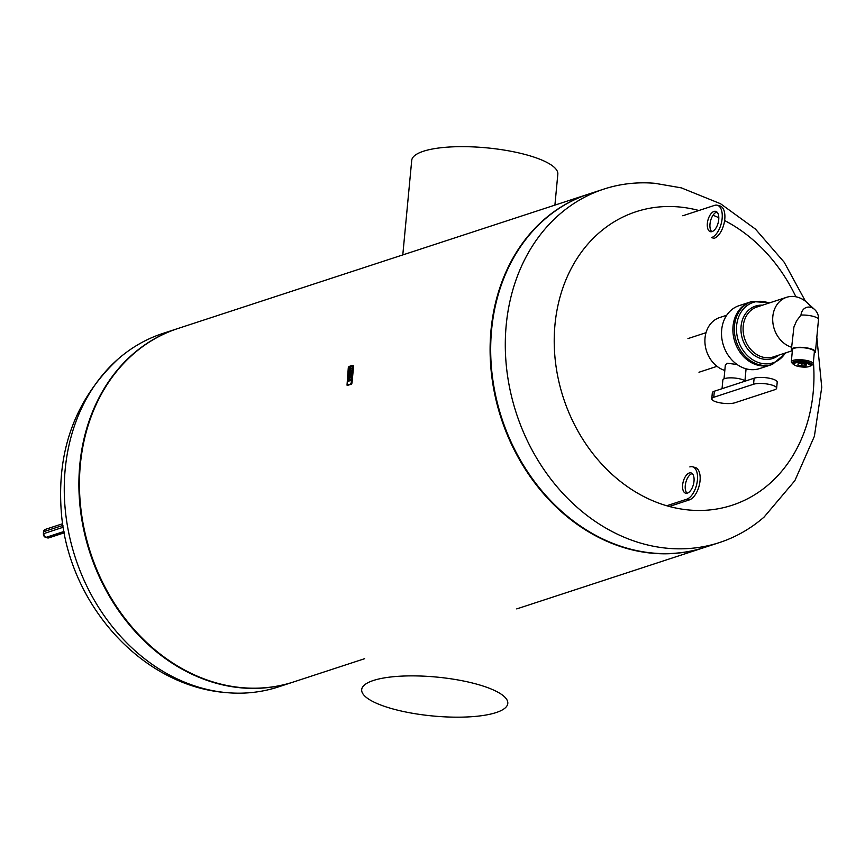 <?xml version="1.0" encoding="UTF-8"?>
<svg xmlns="http://www.w3.org/2000/svg" width="865" height="865" viewBox="0 0 865 865"><rect width="100%" height="100%" fill="white"/><g stroke="black" fill="none" stroke-linecap="round" stroke-linejoin="round"><path stroke-width="1.3" d="M177.703 328.581A185.943 152.867 71.9 0 0 177.412 328.678L162.793 333.468A185.943 152.867 71.9 0 0 118.191 358.964A185.943 152.867 71.9 0 0 75.342 557.73A185.943 152.867 71.9 0 0 227.419 692.703A185.943 152.867 71.9 0 0 278.476 686.896L293.094 682.107A185.943 152.867 71.9 0 0 293.376 682.02M177.412 328.678A185.943 152.867 71.9 0 0 89.971 552.951A185.943 152.867 71.9 0 0 293.094 682.107M364.619 658.698L293.668 681.923A185.943 152.867 -108.1 0 1 218.953 683.631A185.943 152.867 -108.1 0 1 80.877 508.761A185.943 152.867 -108.1 0 1 177.985 328.495L588.633 194.084A185.943 152.867 71.9 0 0 491.525 374.35A185.943 152.867 71.9 0 0 629.601 549.232A185.943 152.867 71.9 0 0 704.305 547.513A185.943 152.867 71.9 0 0 704.597 547.426M813.403 361.992A154.424 126.96 -108.1 0 1 683.112 509.312A154.424 126.96 -108.1 0 1 554.973 324.71A154.424 126.96 -108.1 0 1 698.098 210.303A154.424 126.96 -108.1 0 1 698.877 210.509M713.03 215.234A154.424 126.96 -108.1 0 1 718.804 217.721M724.621 220.553A154.424 126.96 -108.1 0 1 795.876 296.76M816.82 337.22L821.75 387.304L814.387 436.274L794.859 480.67L764.109 517.043A185.943 152.867 -108.1 0 1 719.507 542.539A185.943 152.867 -108.1 0 1 516.373 413.384A185.943 152.867 -108.1 0 1 603.824 189.111A185.943 152.867 -108.1 0 1 654.87 183.304L681.328 187.867L720.577 203.751L755.437 229.084L784.187 262.225L805.456 301.236M719.507 542.539L704.878 547.329A185.943 152.867 -108.1 0 1 501.754 418.163A185.943 152.867 -108.1 0 1 589.195 193.901L603.824 189.111M750.474 301.939A33.086 27.204 71.9 0 0 750.42 301.961A33.086 27.204 71.9 0 0 734.85 341.87A33.086 27.204 71.9 0 0 771.007 364.857A33.086 27.204 71.9 0 0 771.061 364.835M750.42 301.961L739.045 305.68A33.086 27.204 71.9 0 0 723.486 345.589A33.086 27.204 71.9 0 0 759.632 368.577L771.007 364.857A33.086 27.204 -108.1 0 1 757.708 365.16A33.086 27.204 -108.1 0 1 733.142 334.041A33.086 27.204 -108.1 0 1 750.42 301.961L751.847 301.496A33.086 27.204 71.9 0 0 734.569 333.576A33.086 27.204 71.9 0 0 759.135 364.695A33.086 27.204 71.9 0 0 772.434 364.392L786.263 352.671M726.708 315.249L719.658 317.552A27.842 22.89 71.9 0 0 705.051 343.967A27.842 22.89 71.9 0 0 724.816 370.447M724.027 378.838L725.324 365.084L727.054 363.224L737.045 364.479M722.037 388.709L722.859 380.016A11.559 3.082 5.4 0 1 732.666 377.897A11.559 3.082 5.4 0 1 745.284 381.097M776.64 388.19L777.213 382.146A12.607 3.363 -174.6 0 0 768.369 378.059A12.607 3.363 -174.6 0 0 754.129 378.2L714.339 391.218A12.607 3.363 -174.6 0 0 712.327 392.796L711.754 398.841A12.607 3.363 -174.6 0 0 720.599 402.928A12.607 3.363 -174.6 0 0 734.85 402.787L774.64 389.758A12.607 3.363 -174.6 0 0 776.64 388.19A12.607 3.363 -174.6 0 0 767.806 384.114A12.607 3.363 -174.6 0 0 753.556 384.244L713.766 397.273A12.607 3.363 -174.6 0 0 711.754 398.841M716.934 212.022A10.51 5.287 -75.3 0 0 710.565 220.856A10.51 5.287 -75.3 0 0 711.798 231.669M712.09 231.582A10.51 5.287 104.7 0 1 710.381 231.669A10.51 5.287 104.7 0 1 707.927 220.164A10.51 5.287 104.7 0 1 715.701 211.341A10.51 5.287 104.7 0 1 718.512 221.235A10.51 5.287 104.7 0 1 712.09 231.582M717.301 205.243L719.929 205.935A16.813 8.455 104.7 0 1 724.427 221.764A16.813 8.455 104.7 0 1 714.155 238.318L711.517 237.626A16.813 8.455 -75.3 0 0 721.788 221.083A16.813 8.455 -75.3 0 0 717.301 205.243A16.813 8.455 -75.3 0 0 714.566 205.373L682.788 215.774M687.07 493.223A10.51 5.287 104.7 0 1 685.772 482.681A10.51 5.287 104.7 0 1 691.903 473.663A10.51 5.287 104.7 0 1 692.205 473.588M689.275 472.982A10.51 5.287 -75.3 0 0 682.853 483.319A10.51 5.287 -75.3 0 0 685.664 493.223A10.51 5.287 -75.3 0 0 693.438 484.4A10.51 5.287 -75.3 0 0 690.984 472.896A10.51 5.287 -75.3 0 0 689.275 472.982M689.848 466.927A16.813 8.455 104.7 0 1 692.573 466.797A16.813 8.455 104.7 0 1 697.06 482.638A16.813 8.455 104.7 0 1 686.799 499.192L689.427 499.873A16.813 8.455 -75.3 0 0 699.699 483.319A16.813 8.455 -75.3 0 0 695.211 467.489L692.573 466.797M666.753 505.744L686.799 499.192M689.427 499.873L669.305 506.468M801.844 366.046L797.887 365.008L798.125 363.765L802.32 363.56L806.277 364.598L806.039 365.841L801.844 366.046L802.071 363.57M806.039 365.841L806.158 364.565M792.329 350.974A12.078 3.222 5.4 0 1 791.389 349.557L793.929 326.959L796.676 320.699L800.99 315.076A12.078 3.222 5.4 0 1 813.003 316.298A12.078 3.222 5.4 0 1 818.495 319.574A12.078 3.222 5.4 0 1 818.485 319.65A12.078 3.222 5.4 0 1 818.474 319.682M800.893 315.076A12.078 3.222 5.4 0 1 800.99 315.076A10.466 8.607 71.9 0 1 810.678 307.324A10.466 8.607 71.9 0 1 814.646 309.54L807.099 302.62A26.264 21.593 71.9 0 0 797.152 297.063A26.264 21.593 71.9 0 0 772.867 316.06A26.264 21.593 71.9 0 0 791.605 347.243A26.264 21.593 71.9 0 1 772.834 322.299A26.264 21.593 71.9 0 1 786.609 297.3A26.264 21.593 71.9 0 1 811.338 307.529M806.537 363.343A8.228 2.195 5.4 0 1 809.899 366.154A8.228 2.195 5.4 0 1 801.877 366.987A8.228 2.195 5.4 0 1 794.157 364.662A8.228 2.195 5.4 0 1 797.281 362.597A8.228 2.195 5.4 0 1 806.537 363.343M793.973 364.414A8.747 2.336 5.4 0 1 793.692 364.154A8.747 2.336 5.4 0 1 793.421 363.473A8.747 2.336 5.4 0 1 798.06 361.873A8.747 2.336 5.4 0 1 806.861 362.749A8.747 2.336 5.4 0 1 810.84 365.127A8.747 2.336 5.4 0 1 810.44 365.733A8.747 2.336 5.4 0 1 810.116 365.938M793.486 363.224A8.747 2.336 5.4 0 1 793.465 362.976A8.747 2.336 5.4 0 1 798.103 361.365A8.747 2.336 5.4 0 1 806.915 362.24A8.747 2.336 5.4 0 1 810.894 364.619A8.747 2.336 5.4 0 1 810.819 364.868M794.146 364.652A9.958 2.649 5.4 0 1 792.578 363.624A9.958 2.649 5.4 0 1 796.373 361.127A9.958 2.649 5.4 0 1 807.564 362.035A9.958 2.649 5.4 0 1 811.63 365.43A9.958 2.649 5.4 0 1 809.91 366.144L810.44 365.733M792.578 363.624L791.67 362.597A11.007 2.93 5.4 0 1 791.313 361.754A11.007 2.93 5.4 0 1 797.152 359.732A11.007 2.93 5.4 0 1 808.224 360.835A11.007 2.93 5.4 0 1 813.23 363.819A11.007 2.93 5.4 0 1 812.722 364.587L811.63 365.43M791.313 361.754L792.459 349.655A11.007 2.93 5.4 0 1 798.298 347.633A11.007 2.93 5.4 0 1 809.37 348.746A11.007 2.93 5.4 0 1 814.376 351.731L813.23 363.819M791.389 349.557A12.078 3.222 5.4 0 1 797.8 347.341A12.078 3.222 5.4 0 1 809.954 348.552A12.078 3.222 5.4 0 1 815.446 351.828A12.078 3.222 5.4 0 1 814.246 353.05M815.446 351.828L818.495 319.574A12.078 12.078 0 0 0 814.754 309.638A10.466 8.607 71.9 0 0 814.646 309.54M496.099 712.576A73.374 19.549 -174.6 0 0 507.798 703.429A73.374 19.549 -174.6 0 0 436.587 677.068A73.374 19.549 -174.6 0 0 361.689 689.621A73.374 19.549 -174.6 0 0 413.167 713.387A73.374 19.549 -174.6 0 0 496.099 712.576M554.908 205.124L557.828 174.2A73.374 19.549 -174.6 0 0 486.617 147.839A73.374 19.549 -174.6 0 0 411.718 160.393L402.787 254.916M349.222 367.019L352.217 366.587L350.93 380.135L347.73 381.703L349.222 367.019L347.568 381.238L350.93 380.135L352.217 366.587L349.222 367.019M352.304 365.398L348.952 366.5L348.292 367.69L347.016 385.174L350.541 384.071L351.201 382.871L352.304 365.398M347.665 385.293L351.331 384.276L352.001 383.076L353.569 366.436L352.617 365.484M350.065 372.869L348.682 373.334L350.174 371.799L351.017 373.118L350.065 372.869M350.055 372.999L348.682 373.334M350.671 373.226L350.974 372.112M350.022 373.377L350.574 372.707M348.595 374.242L350.985 373.453L348.53 374.902L348.595 374.242M348.725 374.945L351.114 374.167L350.985 373.453M350.411 368.577L349.103 368.858L350.347 367.809A1.265 0.638 104.7 0 1 350.53 367.809A1.265 0.638 104.7 0 1 350.671 367.885L350.801 368.252A1.276 0.638 104.7 0 1 350.79 368.587L350.401 369.182L350.411 368.577M350.39 368.544L349.103 368.858M350.401 369.182L350.985 368.631A1.276 0.638 -75.3 0 0 350.995 368.295L350.671 367.885M350.065 371.042L349.936 370.177M350.606 370.534L350.098 371.636A1.73 0.876 104.7 0 1 349.849 371.777L349.665 370.274L349.136 371.864L348.898 370.977A1.579 0.8 104.7 0 1 348.973 370.544L349.46 369.733A1.719 0.865 104.7 0 1 349.644 369.636L350.076 369.496A1.773 0.897 104.7 0 1 350.303 369.474L350.628 370.317M349.514 371.885L350.044 371.831A1.73 0.876 -75.3 0 0 350.293 371.69L350.098 371.636M350.293 371.69L350.801 370.577M348.811 371.972L349.644 370.436M350.822 370.371L350.368 369.496M349.655 376.437L349.633 375.637L349.655 376.437M349.536 376.545L349.503 375.659M350.087 376.026L349.579 377.14A1.73 0.876 104.7 0 1 349.33 377.281L349.146 375.778L348.617 377.367L348.379 376.48A1.579 0.8 104.7 0 1 348.454 376.048L348.941 375.237A1.719 0.865 104.7 0 1 349.125 375.14L349.557 374.999A1.773 0.897 104.7 0 1 349.784 374.978L350.109 375.821M348.995 377.389L349.525 377.324A1.73 0.876 -75.3 0 0 349.774 377.194L349.579 377.14M349.774 377.194L350.282 376.08M348.281 377.475L349.125 375.94M350.303 375.875L350.011 375.042M349.211 379.043L349.276 378.362L349.806 378.989L349.406 379.757A1.514 0.768 104.7 0 1 349.168 379.767A1.514 0.768 104.7 0 1 349.136 379.757L348.649 379.908A2.454 1.233 104.7 0 1 348.346 380.113L348.563 377.832A1.557 0.789 104.7 0 1 348.811 377.821A1.557 0.789 104.7 0 1 348.844 377.832L349.33 377.659A1.514 0.768 104.7 0 1 349.622 377.475L349.276 378.362M349.363 379.821L349.33 379.811A1.514 0.768 -75.3 0 0 349.363 379.821A1.514 0.768 -75.3 0 0 349.601 379.811L349.806 378.989M348.022 380.211L348.541 380.168A2.454 1.233 -75.3 0 0 348.844 379.962L348.649 379.908M348.184 378.6L348.757 378.524M349.482 378.416L349.957 377.367M714.339 391.218L713.766 397.273M754.129 378.2L753.556 384.244M769.017 303.053A31.789 26.134 71.9 0 0 736.818 323.953A31.789 26.134 71.9 0 0 760.313 363.095A31.789 26.134 71.9 0 0 785.355 352.974M762.508 305.183A27.572 22.663 71.9 0 0 740.948 328.635A27.572 22.663 71.9 0 0 761.622 358.748A27.572 22.663 71.9 0 0 778.846 355.104M786.555 297.311L757.005 306.989A26.264 21.593 71.9 0 0 743.295 332.452A26.264 21.593 71.9 0 0 762.8 357.148A26.264 21.593 71.9 0 0 773.342 356.91L792.081 350.779M43.401 534.029L43.445 531.845L45.261 529.412A3.146 2.595 71.9 0 0 43.607 531.716L43.585 532.007M47.207 537.825L47.521 537.9A3.146 2.595 71.9 0 0 48.786 537.879L45.596 537.446L47.521 537.9L64.172 532.451M45.423 537.327L43.412 533.727A3.146 2.595 71.9 0 0 45.769 537.446L63.988 531.478M62.95 525.379L43.607 531.716L43.412 533.727L63.242 527.239M347.189 385.163L347.979 385.368M350.541 384.071L351.331 384.276M351.201 382.871L352.001 383.076M352.779 366.219L353.569 366.436M118.191 358.964C75.774 398.776 56.798 449.541 61.253 511.247C67.578 602.332 140.898 686.659 227.419 692.703M516.74 608.906L704.305 547.513M698.974 372.242L717.031 366.328M687.956 338.593L706.024 332.679M744.938 380.816L746.073 368.814M771.007 364.857L772.434 364.392M769.926 302.761L751.847 301.496M62.702 523.703L45.261 529.412M64.237 532.818L48.786 537.879M347.016 385.174L347.806 385.379M352.477 365.398L353.266 365.603"/></g></svg>
